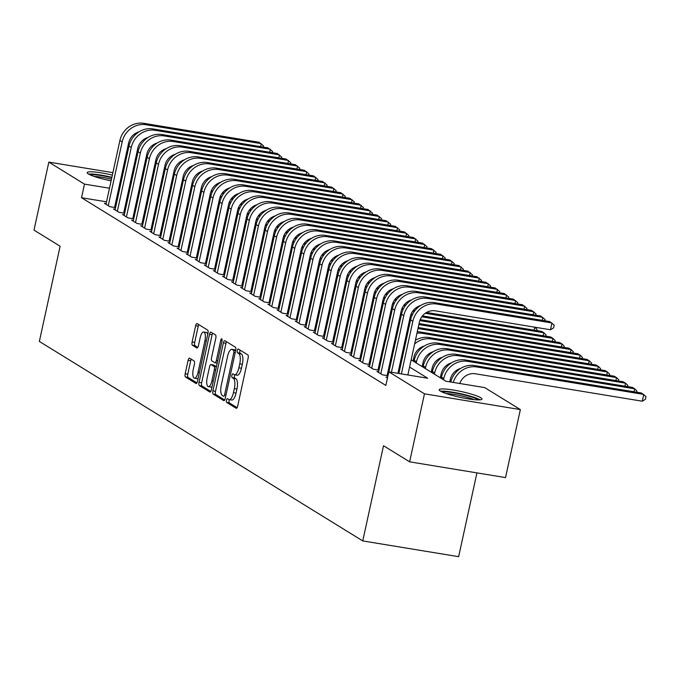 <?xml version="1.0" encoding="UTF-8"?>
<svg xmlns="http://www.w3.org/2000/svg" width="680" height="680" viewBox="0 0 680 680"><rect width="100%" height="100%" fill="white"/><g stroke="black" fill="none" stroke-linecap="round" stroke-linejoin="round"><path stroke-width="1.02" d="M226.491 400.171A1.929 0.689 -80.7 0 0 226.703 402.424L236.181 408.272A2.754 0.977 -80.7 0 0 236.317 408.323A2.754 0.977 -80.7 0 0 237.651 406.147L248.132 358.088A2.754 0.977 -80.7 0 0 247.817 354.875L238.349 349.027A1.929 0.689 -80.7 0 0 238.255 348.993A1.929 0.689 -80.7 0 0 237.32 350.514A1.929 0.689 -80.7 0 0 237.532 352.767L238.756 353.524A8.823 3.136 -80.7 0 1 239.751 363.825L238.875 367.829A8.823 3.136 -80.7 0 1 234.591 374.782A8.823 3.136 -80.7 0 1 234.158 374.612L232.934 373.855A1.929 0.689 -80.7 0 0 232.84 373.822A1.929 0.689 -80.7 0 0 231.905 375.343A1.929 0.689 -80.7 0 0 232.118 377.596L233.342 378.352A8.823 3.136 -80.7 0 1 234.337 388.654L233.461 392.657A8.823 3.136 -80.7 0 1 229.177 399.611A8.823 3.136 -80.7 0 1 228.744 399.44L227.519 398.692A1.929 0.689 -80.7 0 0 227.426 398.65A1.929 0.689 -80.7 0 0 226.491 400.171M229.398 399.644A1.929 0.689 -80.7 0 0 229.083 400.596A1.929 0.689 -80.7 0 0 229.296 402.849L237.107 407.668M240.159 350.14A1.929 0.689 -80.7 0 0 239.904 350.94A1.929 0.689 -80.7 0 0 240.125 353.192L241.349 353.949L238.756 353.524M234.812 374.816A1.929 0.689 -80.7 0 0 234.498 375.768A1.929 0.689 -80.7 0 0 234.71 378.021L235.934 378.777L233.342 378.352M121.066 182.418A21.913 2.958 -167.7 0 1 120.071 182.299M111.103 180.829A21.913 2.958 -167.7 0 1 88.366 173.961A21.913 2.958 -167.7 0 1 87.167 172.618A21.913 2.958 -167.7 0 1 112.353 175.117M480.811 397.749A21.913 2.958 -167.7 0 1 482.01 399.092A21.913 2.958 -167.7 0 1 463.879 398.115A21.913 2.958 -167.7 0 1 440.385 391.102A21.913 2.958 -167.7 0 1 439.187 389.759A21.913 2.958 -167.7 0 1 457.317 390.736A21.913 2.958 -167.7 0 1 480.811 397.749M189.593 358.181A2.754 0.977 -80.7 0 0 189.456 358.13A2.754 0.977 -80.7 0 0 188.113 360.298L185.181 373.779A2.754 0.977 -80.7 0 0 185.487 377L196.01 383.495A2.754 0.977 -80.7 0 0 196.146 383.546A2.754 0.977 -80.7 0 0 197.481 381.37L207.961 333.31A2.754 0.977 -80.7 0 0 207.655 330.098L197.132 323.603A2.754 0.977 -80.7 0 0 196.996 323.552A2.754 0.977 -80.7 0 0 195.653 325.72L192.108 342.006A2.754 0.977 -80.7 0 0 192.415 345.227L196.919 348.007A2.754 0.977 -80.7 0 0 197.055 348.058A2.754 0.977 -80.7 0 0 198.39 345.89L200.149 337.807A7.378 2.618 -80.7 0 1 203.737 332.001A7.378 2.618 -80.7 0 1 204.927 340.756L198.024 372.394A7.378 2.618 -80.7 0 1 194.446 378.199A7.378 2.618 -80.7 0 1 193.256 369.452L194.404 364.174A2.754 0.977 -80.7 0 0 194.097 360.952L189.593 358.181M411.153 359.822L445.825 381.208L484.695 387.6L520.353 409.589L505.529 477.589L409.632 461.831L383.512 445.723L362.754 540.923L39.364 341.436L60.12 246.236L34 230.121L48.824 162.12L112.888 172.652M409.632 461.831L424.456 393.83L388.807 371.832L427.677 378.225L409.581 367.055M106.522 201.824L81.515 197.719L385.841 385.433L388.807 371.832M81.515 197.719L84.481 184.119L48.824 162.12M212.908 390.889A2.754 0.977 -80.7 0 0 213.222 394.111L223.737 400.596A2.754 0.977 -80.7 0 0 223.873 400.648A2.754 0.977 -80.7 0 0 225.216 398.48L235.697 350.421A2.754 0.977 -80.7 0 0 235.382 347.2L224.859 340.705A2.754 0.977 -80.7 0 0 224.723 340.654A2.754 0.977 -80.7 0 0 223.388 342.83L212.908 390.889L215.5 391.315A2.754 0.977 -80.7 0 0 215.806 394.536L224.672 400.001M209.873 392.046L199.35 385.551A2.754 0.977 -80.7 0 1 199.044 382.33L209.525 334.279A2.754 0.977 -80.7 0 1 210.859 332.103A2.754 0.977 -80.7 0 1 210.995 332.154L215.5 334.934A2.754 0.977 -80.7 0 1 215.806 338.155L211.556 357.646A2.754 0.977 -80.7 0 0 211.871 360.868L214.855 362.703A2.754 0.977 -80.7 0 0 214.99 362.754A2.754 0.977 -80.7 0 0 216.325 360.587L220.753 340.298A1.929 0.689 -80.7 0 1 221.689 338.776A1.929 0.689 -80.7 0 1 222.003 341.062L211.352 389.921A2.754 0.977 -80.7 0 1 210.01 392.096A2.754 0.977 -80.7 0 1 209.873 392.046L210.154 392.088M387.608 377.298L386.002 377.034L387.473 377.944M378.658 371.722L376.924 371.433L382.373 374.791L387.957 375.708M369.58 366.112L367.837 365.832L373.286 369.189L379.006 370.132M360.493 360.51L358.751 360.221L364.2 363.587L369.92 364.531M351.407 354.909L349.664 354.62L355.122 357.986L360.842 358.921M342.329 349.308L340.587 349.019L346.035 352.385L351.755 353.32M333.243 343.697L331.5 343.417L336.949 346.774L342.669 347.718M324.156 338.096L322.413 337.807L327.87 341.173L333.591 342.116M315.07 332.495L313.335 332.205L318.784 335.572L324.504 336.506M305.991 326.893L304.249 326.604L309.697 329.97L315.418 330.905M296.905 321.283L295.162 321.002L300.611 324.36L306.332 325.303M287.819 315.681L286.076 315.401L291.533 318.758L297.253 319.702M278.732 310.08L276.998 309.791L282.447 313.157L288.167 314.092M269.654 304.478L267.911 304.19L273.36 307.555L279.08 308.49M260.567 298.868L258.825 298.588L264.274 301.945L269.994 302.889M251.481 293.267L249.738 292.986L255.196 296.344L260.916 297.287M242.403 287.666L240.66 287.376L246.109 290.743L251.829 291.677M233.316 282.064L231.574 281.775L237.023 285.141L242.743 286.076M224.23 276.454L222.487 276.173L227.936 279.531L233.665 280.475M215.144 270.852L213.409 270.572L218.858 273.929L224.578 274.873M206.066 265.251L204.323 264.962L209.771 268.328L215.492 269.272M196.979 259.649L195.237 259.361L200.685 262.726L206.406 263.661M187.893 254.048L186.15 253.759L191.607 257.116L197.327 258.06M178.806 248.438L177.072 248.157L182.52 251.515L188.241 252.458M169.728 242.837L167.986 242.548L173.434 245.913L179.155 246.857M160.642 237.235L158.899 236.946L164.347 240.312L170.068 241.247M151.555 231.633L149.812 231.345L155.269 234.702L160.99 235.645M142.477 226.024L140.734 225.743L146.183 229.1L151.904 230.044M133.391 220.422L131.648 220.133L137.096 223.499L142.817 224.442M124.304 214.82L122.561 214.531L128.01 217.898L133.739 218.832M115.218 209.219L113.475 208.93L118.932 212.287L124.653 213.231M389.342 370.005L388.442 369.452M380.256 364.403L379.363 363.851M371.17 358.802L370.277 358.241M362.091 353.192L361.19 352.639M353.005 347.591L352.104 347.038M343.918 341.989L343.026 341.436M334.841 336.387L333.94 335.835M325.754 330.777L324.853 330.225M316.668 325.176L315.775 324.624M307.581 319.575L306.688 319.022M298.503 313.973L297.602 313.421M289.416 308.363L288.515 307.81M280.33 302.762L279.438 302.209M271.243 297.16L270.351 296.607M262.166 291.558L261.264 291.006M253.079 285.949L252.178 285.396M243.993 280.347L243.1 279.795M234.906 274.745L234.013 274.193M225.828 269.144L224.927 268.591M216.742 263.534L215.84 262.981M207.655 257.933L206.762 257.38M198.577 252.331L197.676 251.778M189.49 246.729L188.589 246.177M180.404 241.128L179.511 240.567M171.317 235.518L170.425 234.965M162.239 229.917L161.339 229.364M153.153 224.315L152.252 223.762M144.066 218.713L143.174 218.152M134.98 213.103L134.088 212.551M125.902 207.502L125.001 206.95M116.475 203.464L115.49 203.303M388.034 375.36L387.26 374.875M379.075 369.826L378.173 369.274M369.988 364.225L369.096 363.673M360.91 358.624L360.009 358.071M351.824 353.022L350.923 352.461M342.737 347.412L341.836 346.859M333.65 341.81L332.758 341.258M324.572 336.209L323.672 335.656M315.486 330.607L314.585 330.046M306.399 324.998L305.507 324.445M297.313 319.396L296.421 318.844M288.235 313.795L287.334 313.242M279.149 308.193L278.248 307.64M270.062 302.583L269.17 302.03M260.975 296.981L260.083 296.429M251.898 291.38L250.996 290.827M242.811 285.778L241.91 285.226M233.725 280.168L232.832 279.616M224.647 274.567L223.746 274.014M215.56 268.966L214.659 268.413M206.474 263.364L205.581 262.811M197.387 257.754L196.494 257.201M188.309 252.152L187.408 251.6M179.222 246.551L178.321 245.999M170.136 240.95L169.244 240.397M161.049 235.339L160.157 234.787M151.971 229.738L151.07 229.185M142.885 224.136L141.984 223.584M133.798 218.535L132.906 217.982M124.72 212.933L123.819 212.373M115.634 207.323L114.733 206.771M115.566 207.63L109.845 206.686L104.397 203.328L106.139 203.609M450.602 381.99L449.812 381.505M441.635 376.465L440.733 375.904M432.556 370.863L431.647 370.302M423.47 365.262L422.56 364.701M414.383 359.652L413.474 359.091M362.754 540.923L458.651 556.682L476.927 472.889M520.353 409.589L424.456 393.83M121.856 174.123L122.833 174.284M131.801 175.763L132.787 175.924M141.755 177.395L142.732 177.556M151.096 181.815L151.988 182.368M160.182 187.417L161.075 187.969M121.117 177.514A21.913 2.958 -167.7 0 1 122.069 177.82M147.713 197.319L148.614 197.871M156.799 202.92L157.692 203.473M165.886 208.531L166.779 209.083M174.964 214.132L175.865 214.684M184.05 219.733L184.952 220.286M193.137 225.335L194.03 225.887M202.215 230.945L203.116 231.498M211.302 236.547L212.202 237.099M220.388 242.148L221.289 242.7M229.475 247.75L230.367 248.302M238.552 253.359L239.453 253.912M247.639 258.961L248.54 259.514M256.725 264.562L257.618 265.115M265.812 270.164L266.704 270.716M274.89 275.774L275.791 276.326M283.976 281.375L284.877 281.928M293.063 286.977L293.955 287.529M302.149 292.578L303.042 293.131M311.227 298.18L312.128 298.741M320.314 303.79L321.215 304.343M329.4 309.392L330.293 309.944M338.478 314.993L339.379 315.546M347.565 320.594L348.466 321.155M356.651 326.204L357.544 326.757M365.738 331.806L366.63 332.358M374.816 337.407L375.717 337.96M383.902 343.009L384.803 343.57M392.989 348.619L393.881 349.171M402.075 354.221L402.968 354.773M159.239 196.401L158.253 196.239M149.285 194.769L148.308 194.607M119.442 189.864L118.456 189.703M109.489 188.224L84.481 184.119M401.387 362.006L400.495 361.454M392.309 356.405L391.408 355.852M383.223 350.803L382.322 350.251M374.136 345.202L373.243 344.641M365.058 339.592L364.157 339.039M355.971 333.99L355.07 333.438M346.885 328.389L345.993 327.837M337.798 322.787L336.906 322.226M328.721 317.177L327.82 316.625M319.634 311.576L318.733 311.024M310.548 305.975L309.655 305.422M301.461 300.373L300.569 299.82M292.383 294.763L291.482 294.21M283.297 289.161L282.396 288.609M274.21 283.56L273.317 283.007M265.132 277.958L264.231 277.406M256.046 272.349L255.144 271.796M246.959 266.747L246.066 266.195M237.873 261.146L236.98 260.593M228.794 255.544L227.894 254.992M219.708 249.934L218.807 249.381M210.621 244.332L209.729 243.78M201.535 238.731L200.643 238.178M192.457 233.129L191.556 232.577M183.37 227.519L182.469 226.967M174.284 221.918L173.392 221.365M165.206 216.316L164.305 215.764M156.119 210.715L155.219 210.162M147.033 205.113L146.141 204.553M137.946 199.504L137.054 198.951M128.869 193.902L127.968 193.35M231.336 399.874A8.823 3.136 -80.7 0 0 231.769 400.036A8.823 3.136 -80.7 0 0 236.053 393.091L233.461 392.657M235.934 378.777A8.823 3.136 -80.7 0 1 236.929 389.079L236.053 393.091M236.75 375.037A8.823 3.136 -80.7 0 0 237.184 375.207A8.823 3.136 -80.7 0 0 241.468 368.254L238.875 367.829M241.349 353.949A8.823 3.136 -80.7 0 1 242.344 364.25L241.468 368.254M226.525 341.734A2.754 0.977 -80.7 0 0 225.981 343.255L215.5 391.315M223.575 396.253A1.929 0.689 -80.7 0 0 223.669 396.287A1.929 0.689 -80.7 0 0 224.604 394.774L233.801 352.589A1.929 0.689 -80.7 0 0 233.588 350.336L232.297 349.537A8.823 3.136 -80.7 0 0 231.863 349.367A8.823 3.136 -80.7 0 0 227.579 356.32L221.289 385.152A8.823 3.136 -80.7 0 0 222.283 395.454L223.575 396.253M231.863 349.367L234.455 349.792A8.823 3.136 -80.7 0 1 234.889 349.962L235.688 350.455M210.808 391.442L201.943 385.976L199.35 385.551M212.661 333.183A2.754 0.977 -80.7 0 0 212.118 334.704L201.637 382.763A2.754 0.977 -80.7 0 0 201.943 385.976M207.145 377.868A7.378 2.618 -80.7 0 0 208.335 386.623A7.378 2.618 -80.7 0 0 211.922 380.808L214.353 369.665A2.754 0.977 -80.7 0 0 214.038 366.444L211.055 364.599A2.754 0.977 -80.7 0 0 210.919 364.548A2.754 0.977 -80.7 0 0 209.576 366.724L207.145 377.868M208.335 386.623L210.928 387.048A7.378 2.618 -80.7 0 0 212.075 386.597M213.367 364.981A2.754 0.977 -80.7 0 1 213.511 364.973A2.754 0.977 -80.7 0 1 213.647 365.024L216.401 366.732M194.446 378.199L197.038 378.624A7.378 2.618 -80.7 0 0 198.178 378.182M207.714 334.441A7.378 2.618 -80.7 0 0 206.329 332.426L203.737 332.001M198.79 324.632A2.754 0.977 -80.7 0 0 198.245 326.145L194.701 342.44A2.754 0.977 -80.7 0 0 195.007 345.652L197.846 347.412M191.25 359.201A2.754 0.977 -80.7 0 0 190.706 360.723L187.773 374.204A2.754 0.977 -80.7 0 0 188.079 377.425L196.936 382.891M459.799 383.503A14.051 12.996 -58.3 0 1 475.235 373.753L642.277 401.208L643.756 394.409L476.714 366.953A21.072 19.491 121.7 0 0 453.279 382.432M476.714 366.953L474.444 365.551L641.486 393.006L646 396.584L645.405 399.304L642.277 401.208M474.444 365.551A21.072 19.491 121.7 0 0 450.738 382.015M407.855 374.969L419.339 322.303A14.051 12.996 -58.3 0 1 435.26 310.828L550.468 329.766L551.947 322.966L436.747 304.028A21.072 19.491 121.7 0 0 412.853 321.232L401.378 373.898M550.468 329.766L553.596 327.862L554.192 325.142L549.678 321.563L434.469 302.625A21.072 19.491 121.7 0 0 410.584 319.838L398.888 373.49M442.281 392.071A18.963 2.558 -167.7 0 1 459.544 393.856A18.963 2.558 -167.7 0 1 477.615 399.475A18.963 2.558 -167.7 0 1 478.227 399.916M480.114 399.849A21.777 2.941 12.3 0 0 460.751 393.728A21.777 2.941 12.3 0 0 440.589 391.229M474.079 399.661A17.561 2.372 12.3 0 0 446.156 393.567M90.261 174.939A18.963 2.558 -167.7 0 1 94.053 174.751A18.963 2.558 -167.7 0 1 111.792 177.684M111.452 179.231A17.561 2.372 12.3 0 0 94.8 176.46A17.561 2.372 12.3 0 0 94.146 176.434M121.584 180.021A21.777 2.941 12.3 0 0 120.632 179.715M111.869 177.31A21.777 2.941 12.3 0 0 91.97 174.054A21.777 2.941 12.3 0 0 88.578 174.089M120.53 180.174A18.963 2.558 -167.7 0 1 121.482 180.506M121.125 182.138A17.561 2.372 12.3 0 0 120.181 181.79M449.743 381.854L450.228 379.618A14.051 12.996 -58.3 0 1 460.589 368.466M634.024 391.782L634.669 388.807L632.4 387.404L465.366 359.95A21.072 19.491 121.7 0 0 441.473 377.153L441.21 378.361M636.65 392.216L636.913 390.983L634.669 388.807L467.636 361.352A21.072 19.491 121.7 0 0 443.751 378.556L443.488 379.763M440.317 377.808L441.142 374.017A14.051 12.996 -58.3 0 1 451.503 362.865M624.937 386.18L625.591 383.205L623.313 381.803L456.28 354.348A21.072 19.491 121.7 0 0 432.395 371.552L432.131 372.759M627.563 386.605L627.836 385.373L625.591 383.205L458.55 355.742A21.072 19.491 121.7 0 0 434.664 372.946L434.401 374.161M431.23 372.207L432.055 368.416A14.051 12.996 -58.3 0 1 442.425 357.263M615.859 380.57L616.505 377.596L614.236 376.201L447.193 348.738A21.072 19.491 121.7 0 0 423.308 365.942L423.045 367.157M618.477 381.004L618.749 379.772L616.505 377.596L449.463 350.14A21.072 19.491 121.7 0 0 425.578 367.344L425.315 368.56M422.144 366.605L422.977 362.805A14.051 12.996 -58.3 0 1 433.339 351.653M606.773 374.969L607.418 371.994L605.149 370.591L438.107 343.137A21.072 19.491 121.7 0 0 414.222 360.341L413.958 361.556M609.39 375.402L609.663 374.17L607.418 371.994L440.385 344.539A21.072 19.491 121.7 0 0 416.491 361.743L416.228 362.95M542.215 320.339L542.861 317.365L427.661 298.426A21.072 19.491 121.7 0 0 403.775 315.63L391.425 372.266M544.841 320.773L545.105 319.541L540.591 315.962L425.391 297.024A21.072 19.491 121.7 0 0 401.506 314.228L388.934 371.858M397.902 373.328L410.252 316.701A14.051 12.996 -58.3 0 1 420.614 305.55M533.129 314.738L533.783 311.763L418.574 292.825A21.072 19.491 121.7 0 0 394.689 310.029L380.783 373.813M535.755 315.163L536.019 313.93L531.505 310.361L416.304 291.423A21.072 19.491 121.7 0 0 392.42 308.626L378.513 372.411M387.107 375.572L401.166 311.091A14.051 12.996 -58.3 0 1 411.527 299.94M524.042 309.137L524.696 306.153L409.488 287.224A21.072 19.491 121.7 0 0 385.602 304.427L371.697 368.212M526.668 309.561L526.94 308.329L522.427 304.759L407.218 285.821A21.072 19.491 121.7 0 0 383.333 303.025L369.427 366.809M378.029 369.971L392.088 305.49A14.051 12.996 -58.3 0 1 402.45 294.338M514.964 303.526L515.61 300.551L400.409 281.613A21.072 19.491 121.7 0 0 376.524 298.817L362.61 362.61M517.582 303.96L517.854 302.727L513.34 299.149L398.14 280.219A21.072 19.491 121.7 0 0 374.247 297.423L360.341 361.207M368.942 364.37L383.001 299.889A14.051 12.996 -58.3 0 1 393.363 288.736M413.066 361.003L413.89 357.204A14.051 12.996 -58.3 0 1 424.252 346.052M597.686 369.368L598.332 366.392L600.576 368.569L600.312 369.801M431.298 338.938L429.029 337.535L596.062 364.99L598.332 366.392L431.298 338.938A21.072 19.491 121.7 0 0 414.622 343.944M429.029 337.535A21.072 19.491 121.7 0 0 415.412 340.298M505.877 297.925L506.523 294.95L391.323 276.012A21.072 19.491 121.7 0 0 367.438 293.216L353.532 357M508.504 298.358L508.767 297.126L504.254 293.548L389.053 274.609A21.072 19.491 121.7 0 0 365.168 291.813L351.254 355.606M359.856 358.76L373.915 294.287A14.051 12.996 -58.3 0 1 384.276 283.135M588.6 363.766L589.254 360.791L591.498 362.958L591.226 364.191M422.212 333.327L419.942 331.933L586.985 359.388L589.254 360.791L422.212 333.327A21.072 19.491 121.7 0 0 416.959 333.208M419.942 331.933A21.072 19.491 121.7 0 0 417.291 331.687M407.49 334.041A21.072 19.491 121.7 0 0 406.325 334.696M406.767 337.339A21.072 19.491 121.7 0 0 405.535 338.342M496.791 292.324L497.445 289.349L382.236 270.411A21.072 19.491 121.7 0 0 358.351 287.615L344.445 351.399M499.417 292.757L499.69 291.516L495.167 287.946L379.967 269.008A21.072 19.491 121.7 0 0 356.082 286.212L342.176 349.996M350.769 353.158L364.828 288.677A14.051 12.996 -58.3 0 1 375.199 277.525M579.521 358.156L580.167 355.181L582.412 357.357L582.139 358.589M418.2 327.53L577.898 353.787L580.167 355.181L417.979 328.525M409.216 326.128A21.072 19.491 121.7 0 0 408.204 326.085M398.403 328.44A21.072 19.491 121.7 0 0 397.248 329.094M408.909 327.513A21.072 19.491 121.7 0 0 407.873 327.607M397.69 331.738A21.072 19.491 121.7 0 0 396.449 332.741M487.713 286.722L488.359 283.738L373.159 264.809A21.072 19.491 121.7 0 0 349.265 282.013L335.359 345.797M490.331 287.147L490.603 285.914L486.089 282.344L370.88 263.406A21.072 19.491 121.7 0 0 346.995 280.611L333.089 344.394M341.692 347.556L355.75 283.075A14.051 12.996 -58.3 0 1 366.112 271.923M570.435 352.554L571.081 349.579L573.325 351.755L573.062 352.988M419.058 323.561L568.812 348.177L571.081 349.579L418.846 324.555M409.878 323.085L408.892 322.923M410.091 322.091L409.113 321.929M400.129 320.526A21.072 19.491 121.7 0 0 399.126 320.475M389.317 322.83A21.072 19.491 121.7 0 0 388.161 323.484M399.832 321.912A21.072 19.491 121.7 0 0 398.795 321.997M388.603 326.128A21.072 19.491 121.7 0 0 387.362 327.139M478.627 281.112L479.272 278.137L364.072 259.199A21.072 19.491 121.7 0 0 340.187 276.411L326.273 340.195M481.244 281.546L481.517 280.313L477.003 276.734L361.802 257.805A21.072 19.491 121.7 0 0 337.909 275.009L324.003 338.793M332.605 341.955L346.664 277.474A14.051 12.996 -58.3 0 1 357.025 266.322M561.348 346.953L562.003 343.978L564.238 346.154L563.975 347.387M420.189 319.642L559.725 342.575L562.003 343.978L419.815 320.603M410.754 319.115L409.76 318.954M400.792 317.475L399.815 317.313M411.026 318.129L409.98 317.959M401.013 316.489L400.027 316.327M391.043 314.925A21.072 19.491 121.7 0 0 390.039 314.874M380.239 317.228A21.072 19.491 121.7 0 0 379.075 317.883M390.745 316.302A21.072 19.491 121.7 0 0 389.708 316.396M379.517 320.526A21.072 19.491 121.7 0 0 378.284 321.529M469.54 275.51L470.186 272.536L354.986 253.598A21.072 19.491 121.7 0 0 331.1 270.801L317.195 334.585M472.166 275.944L472.43 274.712L467.916 271.133L352.716 252.195A21.072 19.491 121.7 0 0 328.831 269.399L314.925 333.192M323.519 336.345L337.577 271.873A14.051 12.996 -58.3 0 1 347.939 260.721M552.262 341.351L552.917 338.376L555.16 340.544L554.888 341.776M422.458 315.902L550.647 336.974L552.917 338.376L421.762 316.812M412.131 315.231L410.728 315.001M401.668 313.514L400.673 313.352M391.714 311.874L390.728 311.712M412.59 314.279L411.102 314.032M401.948 312.528L400.894 312.358M391.926 310.887L390.94 310.726M381.964 309.324A21.072 19.491 121.7 0 0 380.953 309.273M371.152 311.627A21.072 19.491 121.7 0 0 369.988 312.281M381.659 310.7A21.072 19.491 121.7 0 0 380.622 310.794M370.43 314.925A21.072 19.491 121.7 0 0 369.197 315.928M460.454 269.909L461.108 266.934L345.899 247.996A21.072 19.491 121.7 0 0 322.014 265.2L308.108 328.984M463.08 270.343L463.352 269.101L458.838 265.531L343.629 246.594A21.072 19.491 121.7 0 0 319.745 263.798L305.839 327.582M314.432 330.743L328.491 266.262A14.051 12.996 -58.3 0 1 338.861 255.111M543.184 335.75L543.83 332.767L546.074 334.942L545.802 336.175M426.547 312.46L541.56 331.373L543.83 332.767L425.263 313.284M414.307 311.482L412.675 311.21M403.045 309.629L401.642 309.4M392.589 307.912L391.595 307.743M382.627 306.272L381.642 306.111M415.004 310.565L413.372 310.301M403.512 308.677L402.016 308.431M392.861 306.926L391.808 306.756M382.84 305.277L381.863 305.116M372.878 303.714A21.072 19.491 121.7 0 0 371.866 303.671M362.066 306.025A21.072 19.491 121.7 0 0 360.91 306.68M372.572 305.099A21.072 19.491 121.7 0 0 371.535 305.192M361.352 309.324A21.072 19.491 121.7 0 0 360.111 310.326M451.375 264.308L452.021 261.324L336.821 242.394A21.072 19.491 121.7 0 0 312.927 259.599L299.022 323.382M453.993 264.732L454.265 263.5L449.752 259.93L334.543 240.992A21.072 19.491 121.7 0 0 310.658 258.196L296.752 321.98M305.354 325.142L319.413 260.661A14.051 12.996 -58.3 0 1 329.774 249.509M534.769 327.19L536.987 329.341L536.724 330.574M417.512 307.896L416.185 307.675M405.229 305.873L403.589 305.609M393.958 304.028L392.564 303.798M383.503 302.302L382.508 302.141M373.541 300.671L372.555 300.509M418.523 307.037L417.46 306.858M405.918 304.963L404.294 304.691M394.425 303.076L392.929 302.829M383.775 301.325L382.721 301.147M373.762 299.676L372.776 299.514M363.791 298.112A21.072 19.491 121.7 0 0 362.788 298.061M352.988 300.416A21.072 19.491 121.7 0 0 351.824 301.078M363.494 299.498A21.072 19.491 121.7 0 0 362.457 299.582M352.265 303.714A21.072 19.491 121.7 0 0 351.024 304.725M534.097 330.14L534.744 327.182M442.289 258.697L442.935 255.723L327.734 236.784A21.072 19.491 121.7 0 0 303.85 253.997L289.944 317.781M444.915 259.131L445.179 257.899L440.665 254.32L325.465 235.391A21.072 19.491 121.7 0 0 301.58 252.595L287.666 316.378M296.267 319.541L310.326 255.059A14.051 12.996 -58.3 0 1 320.688 243.907M408.425 302.294L407.099 302.073M396.142 300.271L394.51 300.007M384.88 298.418L383.477 298.188M374.416 296.701L373.422 296.539M364.454 295.069L363.477 294.907M409.436 301.427L408.374 301.257M396.831 299.361L395.207 299.089M385.339 297.466L383.851 297.228M374.688 295.724L373.643 295.545M364.675 294.075L363.69 293.913M354.705 292.51A21.072 19.491 121.7 0 0 353.702 292.459M343.901 294.814A21.072 19.491 121.7 0 0 342.737 295.469M354.407 293.896A21.072 19.491 121.7 0 0 353.37 293.981M343.179 298.112A21.072 19.491 121.7 0 0 341.947 299.115M433.202 253.096L433.857 250.121L318.648 231.183A21.072 19.491 121.7 0 0 294.763 248.387L280.857 312.171M435.829 253.529L436.092 252.297L431.579 248.719L316.378 229.78A21.072 19.491 121.7 0 0 292.493 246.984L278.587 310.777M287.181 313.93L301.24 249.458A14.051 12.996 -58.3 0 1 311.601 238.306M399.339 296.692L398.012 296.471M387.056 294.67L385.424 294.398M375.793 292.817L374.391 292.587M365.339 291.1L364.344 290.938M355.376 289.459L354.39 289.298M400.35 295.825L399.296 295.655M387.753 293.751L386.121 293.488M376.261 291.865L374.765 291.618M365.611 290.113L364.556 289.944M355.589 288.473L354.603 288.311M345.627 286.909A21.072 19.491 121.7 0 0 344.615 286.858M334.815 289.212A21.072 19.491 121.7 0 0 333.659 289.867M345.321 288.286A21.072 19.491 121.7 0 0 344.284 288.379M334.101 292.51A21.072 19.491 121.7 0 0 332.86 293.514M424.116 247.495L424.771 244.519L309.561 225.581A21.072 19.491 121.7 0 0 285.676 242.785L271.771 306.57M426.743 247.928L427.014 246.687L422.501 243.117L307.292 224.179A21.072 19.491 121.7 0 0 283.407 241.383L269.501 305.167M278.103 308.329L292.162 243.848A14.051 12.996 -58.3 0 1 302.524 232.696M390.252 291.082L388.926 290.87M377.978 289.068L376.337 288.796M366.707 287.215L365.304 286.986M356.252 285.498L355.257 285.328M346.29 283.857L345.304 283.696M391.263 290.224L390.209 290.046M378.666 288.15L377.034 287.887M367.175 286.263L365.678 286.017M356.524 284.512L355.47 284.342M346.502 282.863L345.525 282.701M336.541 281.299A21.072 19.491 121.7 0 0 335.529 281.256M325.728 283.611A21.072 19.491 121.7 0 0 324.572 284.265M336.243 282.685A21.072 19.491 121.7 0 0 335.197 282.778M325.014 286.909A21.072 19.491 121.7 0 0 323.774 287.912M415.038 241.893L415.684 238.909L300.483 219.98A21.072 19.491 121.7 0 0 276.599 237.184L262.684 300.968M417.656 242.318L417.928 241.085L413.414 237.516L298.214 218.577A21.072 19.491 121.7 0 0 274.32 235.781L260.414 299.565M269.017 302.727L283.075 238.246A14.051 12.996 -58.3 0 1 293.437 227.095M381.174 285.481L379.848 285.26M368.892 283.466L367.251 283.195M357.62 281.613L356.226 281.384M347.166 279.888L346.171 279.726M337.203 278.256L336.226 278.094M382.185 284.623L381.123 284.444M369.58 282.548L367.957 282.285M358.088 280.661L356.592 280.415M347.438 278.911L346.392 278.732M337.425 277.262L336.438 277.1M327.454 275.697A21.072 19.491 121.7 0 0 326.451 275.647M316.65 278.001A21.072 19.491 121.7 0 0 315.486 278.664M327.156 277.083A21.072 19.491 121.7 0 0 326.12 277.168M315.928 281.299A21.072 19.491 121.7 0 0 314.695 282.31M405.951 236.283L406.598 233.308L291.397 214.37A21.072 19.491 121.7 0 0 267.512 231.582L253.606 295.366M408.578 236.716L408.841 235.484L404.328 231.905L289.127 212.976A21.072 19.491 121.7 0 0 265.243 230.18L251.328 293.964M259.93 297.126L273.989 232.645A14.051 12.996 -58.3 0 1 284.35 221.493M372.087 279.879L370.762 279.659M359.805 277.856L358.173 277.593M348.543 276.003L347.14 275.774M338.079 274.286L337.084 274.125M328.117 272.654L327.139 272.493M373.099 279.012L372.036 278.843M360.493 276.947L358.87 276.675M349.001 275.06L347.514 274.813M338.351 273.309L337.305 273.13M328.338 271.66L327.352 271.499M318.376 270.096A21.072 19.491 121.7 0 0 317.365 270.045M307.564 272.399A21.072 19.491 121.7 0 0 306.399 273.054M318.07 271.481A21.072 19.491 121.7 0 0 317.033 271.567M306.841 275.697A21.072 19.491 121.7 0 0 305.609 276.7M396.865 230.681L397.519 227.706L282.31 208.769A21.072 19.491 121.7 0 0 258.425 225.973L244.519 289.756M399.491 231.115L399.763 229.882L395.241 226.304L280.041 207.366A21.072 19.491 121.7 0 0 256.156 224.578L242.25 288.363M250.844 291.516L264.902 227.043A14.051 12.996 -58.3 0 1 275.264 215.892M363.001 274.278L361.675 274.057M350.719 272.255L349.087 271.983M339.456 270.402L338.053 270.173M329.001 268.685L328.006 268.524M319.039 267.045L318.053 266.883M364.012 273.411L362.958 273.241M351.416 271.337L349.784 271.074M339.923 269.45L338.427 269.203M329.273 267.699L328.219 267.529M319.251 266.058L318.274 265.897M309.289 264.495A21.072 19.491 121.7 0 0 308.278 264.444M298.477 266.798A21.072 19.491 121.7 0 0 297.322 267.452M308.983 265.872A21.072 19.491 121.7 0 0 307.947 265.965M297.764 270.096A21.072 19.491 121.7 0 0 296.523 271.099M387.787 225.08L388.433 222.105L273.232 203.167A21.072 19.491 121.7 0 0 249.339 220.371L235.433 284.155M390.405 225.513L390.677 224.273L386.163 220.702L270.954 201.764A21.072 19.491 121.7 0 0 247.07 218.969L233.163 282.752M241.766 285.914L255.825 221.433A14.051 12.996 -58.3 0 1 266.186 210.281M353.923 268.668L352.597 268.455M341.64 266.653L340 266.381M330.37 264.8L328.975 264.571M319.914 263.083L318.92 262.913M309.952 261.443L308.966 261.281M354.926 267.81L353.872 267.631M342.329 265.736L340.697 265.472M330.837 263.849L329.341 263.602M320.186 262.098L319.132 261.927M310.165 260.449L309.188 260.287M300.203 258.885A21.072 19.491 121.7 0 0 299.2 258.842M289.391 261.197A21.072 19.491 121.7 0 0 288.235 261.851M299.905 260.27A21.072 19.491 121.7 0 0 298.868 260.363M288.677 264.495A21.072 19.491 121.7 0 0 287.436 265.498M378.7 219.478L379.346 216.504L264.146 197.566A21.072 19.491 121.7 0 0 240.261 214.769L226.347 278.553M381.319 219.903L381.591 218.671L377.077 215.101L261.876 196.163A21.072 19.491 121.7 0 0 237.983 213.367L224.077 277.151M232.679 280.313L246.738 215.832A14.051 12.996 -58.3 0 1 257.1 204.68M344.837 263.067L343.51 262.846M332.554 261.052L330.922 260.78M321.283 259.199L319.889 258.969M310.828 257.474L309.833 257.312M300.866 255.841L299.889 255.68M345.848 262.208L344.786 262.029M333.243 260.134L331.619 259.87M321.75 258.247L320.263 258M311.1 256.496L310.054 256.326M301.087 254.847L300.101 254.685M291.116 253.283A21.072 19.491 121.7 0 0 290.113 253.232M280.313 255.587A21.072 19.491 121.7 0 0 279.149 256.25M290.819 254.668A21.072 19.491 121.7 0 0 289.782 254.753M279.591 258.885A21.072 19.491 121.7 0 0 278.358 259.896M369.614 213.869L370.26 210.894L255.059 191.956A21.072 19.491 121.7 0 0 231.175 209.168L217.269 272.952M372.24 214.302L372.504 213.069L367.99 209.491L252.79 190.561A21.072 19.491 121.7 0 0 228.905 207.766L214.999 271.55M223.593 274.712L237.651 210.231A14.051 12.996 -58.3 0 1 248.013 199.078M335.75 257.465L334.424 257.244M323.468 255.442L321.835 255.178M312.205 253.589L310.802 253.359M301.741 251.872L300.747 251.71M291.788 250.24L290.802 250.078M336.762 256.598L335.707 256.428M324.156 254.532L322.532 254.26M312.664 252.645L311.176 252.399M302.022 250.894L300.968 250.716M292 249.246L291.014 249.084M282.038 247.681A21.072 19.491 121.7 0 0 281.027 247.63M271.226 249.985A21.072 19.491 121.7 0 0 270.062 250.639M281.732 249.067A21.072 19.491 121.7 0 0 280.695 249.152M270.504 253.283A21.072 19.491 121.7 0 0 269.272 254.286M360.527 208.267L361.182 205.292L245.973 186.354A21.072 19.491 121.7 0 0 222.088 203.558L208.182 267.35M363.154 208.701L363.426 207.468L358.912 203.889L243.703 184.952A21.072 19.491 121.7 0 0 219.819 202.164L205.912 265.948M214.506 269.11L228.565 204.629A14.051 12.996 -58.3 0 1 238.935 193.477M326.663 251.863L325.337 251.643M314.381 249.84L312.749 249.569M303.118 247.987L301.716 247.758M292.663 246.27L291.669 246.109M282.701 244.63L281.716 244.469M327.675 250.996L326.621 250.826M315.078 248.931L313.446 248.659M303.586 247.035L302.09 246.789M292.935 245.284L291.881 245.114M282.914 243.644L281.936 243.482M272.952 242.08A21.072 19.491 121.7 0 0 271.94 242.029M262.14 244.383A21.072 19.491 121.7 0 0 260.984 245.038M272.646 243.457A21.072 19.491 121.7 0 0 271.609 243.55M261.426 247.681A21.072 19.491 121.7 0 0 260.185 248.684M351.45 202.666L352.096 199.691L236.895 180.752A21.072 19.491 121.7 0 0 213.001 197.956L199.095 261.74M354.067 203.099L354.339 201.867L349.826 198.288L234.617 179.35A21.072 19.491 121.7 0 0 210.732 196.554L196.826 260.338M205.428 263.5L219.487 199.019A14.051 12.996 -58.3 0 1 229.849 187.875M317.585 246.253L316.26 246.041M305.303 244.239L303.662 243.967M294.032 242.386L292.638 242.156M283.577 240.669L282.582 240.499M273.615 239.028L272.629 238.867M318.597 245.395L317.534 245.225M305.991 243.321L304.368 243.057M294.5 241.434L293.003 241.188M283.849 239.683L282.795 239.513M273.836 238.034L272.85 237.873M263.865 236.47A21.072 19.491 121.7 0 0 262.863 236.427M253.062 238.782A21.072 19.491 121.7 0 0 251.898 239.436M263.568 237.855A21.072 19.491 121.7 0 0 262.531 237.949M252.339 242.08A21.072 19.491 121.7 0 0 251.099 243.083M342.363 197.064L343.009 194.089L227.808 175.151A21.072 19.491 121.7 0 0 203.923 192.355L190.018 256.139M344.99 197.489L345.253 196.256L340.74 192.686L225.539 173.748A21.072 19.491 121.7 0 0 201.654 190.952L187.739 254.736M196.341 257.899L210.4 193.418A14.051 12.996 -58.3 0 1 220.762 182.266M308.499 240.652L307.173 240.431M296.216 238.637L294.584 238.365M284.954 236.784L283.551 236.555M274.49 235.059L273.496 234.898M264.528 233.427L263.551 233.266M309.51 239.793L308.448 239.615M296.905 237.72L295.281 237.456M285.413 235.832L283.925 235.586M274.762 234.081L273.717 233.911M264.75 232.432L263.764 232.271M254.779 230.869A21.072 19.491 121.7 0 0 253.776 230.817M243.975 233.172A21.072 19.491 121.7 0 0 242.811 233.835M254.481 232.254A21.072 19.491 121.7 0 0 253.445 232.339M243.253 236.47A21.072 19.491 121.7 0 0 242.02 237.481M333.276 191.454L333.931 188.479L218.722 169.541A21.072 19.491 121.7 0 0 194.837 186.754L180.931 250.537M335.903 191.887L336.166 190.655L331.653 187.085L216.452 168.147A21.072 19.491 121.7 0 0 192.567 185.351L178.661 249.135M187.255 252.297L201.314 187.816A14.051 12.996 -58.3 0 1 211.675 176.664M299.412 235.05L298.087 234.829M287.13 233.027L285.498 232.764M275.868 231.175L274.465 230.945M265.412 229.457L264.418 229.296M255.45 227.825L254.464 227.664M300.424 234.192L299.37 234.013M287.827 232.118L286.195 231.846M276.335 230.231L274.839 229.984M265.685 228.48L264.63 228.301M255.663 226.831L254.677 226.669M245.701 225.267A21.072 19.491 121.7 0 0 244.69 225.216M234.889 227.571A21.072 19.491 121.7 0 0 233.733 228.225M245.395 226.652A21.072 19.491 121.7 0 0 244.358 226.737M234.167 230.869A21.072 19.491 121.7 0 0 232.934 231.871M290.326 229.449L289 229.228M278.052 227.426L276.411 227.154M266.781 225.573L265.378 225.344M256.326 223.856L255.331 223.695M246.364 222.215L245.378 222.054M291.337 228.582L290.284 228.412M278.74 226.517L277.108 226.245M267.249 224.621L265.752 224.375M256.598 222.87L255.544 222.7M246.576 221.229L245.599 221.068M236.614 219.666A21.072 19.491 121.7 0 0 235.603 219.614M225.802 221.969A21.072 19.491 121.7 0 0 224.647 222.624M236.308 221.042A21.072 19.491 121.7 0 0 235.272 221.136M225.088 225.267A21.072 19.491 121.7 0 0 223.848 226.27M281.248 223.839L279.922 223.626M268.966 221.825L267.325 221.552M257.695 219.972L256.3 219.742M247.239 218.254L246.245 218.093M237.277 216.614L236.3 216.452M282.26 222.98L281.197 222.81M269.654 220.906L268.03 220.643M258.162 219.019L256.666 218.773M247.511 217.269L246.457 217.099M237.499 215.619L236.512 215.458M227.528 214.055A21.072 19.491 121.7 0 0 226.525 214.013M216.725 216.368A21.072 19.491 121.7 0 0 215.56 217.022M227.23 215.441A21.072 19.491 121.7 0 0 226.194 215.534M216.002 219.666A21.072 19.491 121.7 0 0 214.761 220.668M324.19 185.852L324.844 182.877L209.635 163.94A21.072 19.491 121.7 0 0 185.75 181.144L171.844 244.936M326.817 186.286L327.089 185.054L322.575 181.475L207.366 162.537A21.072 19.491 121.7 0 0 183.481 179.749L169.575 243.533M178.177 246.696L192.236 182.214A14.051 12.996 -58.3 0 1 202.597 171.062M315.112 180.251L315.758 177.276L200.557 158.338A21.072 19.491 121.7 0 0 176.672 175.542L162.758 239.326M317.73 180.684L318.002 179.452L313.488 175.873L198.28 156.935A21.072 19.491 121.7 0 0 174.394 174.139L160.488 237.932M169.09 241.085L183.149 176.605A14.051 12.996 -58.3 0 1 193.511 165.461M306.025 174.649L306.672 171.674L191.471 152.737A21.072 19.491 121.7 0 0 167.586 169.941L153.68 233.725M308.652 175.075L308.916 173.842L304.402 170.272L189.202 151.334A21.072 19.491 121.7 0 0 165.316 168.538L151.402 232.322M160.004 235.484L174.063 171.003A14.051 12.996 -58.3 0 1 184.424 159.851M272.161 218.237L270.835 218.017M259.879 216.223L258.247 215.951M248.617 214.37L247.214 214.141M238.153 212.653L237.158 212.483M228.191 211.012L227.213 210.851M273.173 217.379L272.111 217.201M260.567 215.305L258.944 215.042M249.075 213.418L247.588 213.171M238.425 211.667L237.379 211.497M228.412 210.018L227.426 209.856M218.45 208.454A21.072 19.491 121.7 0 0 217.439 208.411M207.638 210.757A21.072 19.491 121.7 0 0 206.474 211.42M218.144 209.839A21.072 19.491 121.7 0 0 217.107 209.924M206.916 214.055A21.072 19.491 121.7 0 0 205.683 215.067M296.939 169.04L297.594 166.065L182.385 147.135A21.072 19.491 121.7 0 0 158.499 164.339L144.594 228.123M299.565 169.473L299.837 168.24L295.315 164.67L180.115 145.732A21.072 19.491 121.7 0 0 156.23 162.936L142.324 226.721M150.918 229.882L164.976 165.401A14.051 12.996 -58.3 0 1 175.338 154.249M263.075 212.636L261.749 212.415M250.792 210.613L249.16 210.35M239.53 208.769L238.127 208.531M229.075 207.043L228.08 206.881M219.113 205.411L218.127 205.249M264.087 211.778L263.032 211.599M251.489 209.703L249.857 209.431M239.998 207.816L238.501 207.57M229.347 206.066L228.293 205.887M219.325 204.417L218.348 204.255M209.363 202.852A21.072 19.491 121.7 0 0 208.352 202.802M198.552 205.156A21.072 19.491 121.7 0 0 197.395 205.81M209.057 204.238A21.072 19.491 121.7 0 0 208.02 204.323M197.838 208.454A21.072 19.491 121.7 0 0 196.596 209.457M287.861 163.438L288.507 160.463L173.298 141.525A21.072 19.491 121.7 0 0 149.413 158.729L135.507 222.522M290.479 163.871L290.751 162.639L286.238 159.06L171.029 140.123A21.072 19.491 121.7 0 0 147.144 157.335L133.237 221.119M141.839 224.281L155.898 159.8A14.051 12.996 -58.3 0 1 166.26 148.648M253.997 207.034L252.671 206.814M241.714 205.011L240.074 204.748M230.444 203.158L229.05 202.929M219.988 201.441L218.994 201.28M210.026 199.801L209.041 199.639M255 206.168L253.946 205.998M242.403 204.102L240.771 203.83M230.911 202.206L229.415 201.96M220.26 200.456L219.206 200.285M210.239 198.815L209.261 198.654M200.277 197.251A21.072 19.491 121.7 0 0 199.274 197.2M189.465 199.554A21.072 19.491 121.7 0 0 188.309 200.209M199.98 198.628A21.072 19.491 121.7 0 0 198.942 198.721M188.751 202.852A21.072 19.491 121.7 0 0 187.51 203.856M278.774 157.837L279.421 154.862L164.22 135.923A21.072 19.491 121.7 0 0 140.335 153.127L126.42 216.911M281.392 158.27L281.664 157.037L277.151 153.459L161.951 134.521A21.072 19.491 121.7 0 0 138.057 151.725L124.151 215.518M132.753 218.671L146.812 154.19A14.051 12.996 -58.3 0 1 157.173 143.046M244.91 201.424L243.584 201.212M232.628 199.41L230.996 199.138M221.357 197.557L219.963 197.327M210.902 195.84L209.907 195.679M200.94 194.2L199.963 194.038M245.922 200.566L244.859 200.396M233.316 198.492L231.693 198.228M221.825 196.605L220.337 196.358M211.174 194.854L210.129 194.684M201.161 193.205L200.175 193.043M191.191 191.641A21.072 19.491 121.7 0 0 190.188 191.599M180.387 193.953A21.072 19.491 121.7 0 0 179.222 194.607M190.893 193.026A21.072 19.491 121.7 0 0 189.856 193.12M179.665 197.251A21.072 19.491 121.7 0 0 178.432 198.254M269.688 152.235L270.334 149.26L155.133 130.322A21.072 19.491 121.7 0 0 131.249 147.526L117.343 211.31M272.315 152.66L272.578 151.428L268.065 147.857L152.864 128.919A21.072 19.491 121.7 0 0 128.979 146.124L115.073 209.907M123.666 213.069L137.726 148.589A14.051 12.996 -58.3 0 1 148.087 137.436M235.824 195.823L234.498 195.611M223.542 193.808L221.909 193.536M212.279 191.956L210.876 191.726M201.816 190.238L200.821 190.069M191.853 188.598L190.876 188.436M236.835 194.964L235.773 194.786M224.23 192.891L222.606 192.627M212.738 191.004L211.25 190.757M202.096 189.252L201.042 189.082M192.075 187.603L191.089 187.442M182.112 186.04A21.072 19.491 121.7 0 0 181.101 185.997M171.3 188.351A21.072 19.491 121.7 0 0 170.136 189.006M181.806 187.425A21.072 19.491 121.7 0 0 180.769 187.519M170.578 191.641A21.072 19.491 121.7 0 0 169.345 192.653M260.601 146.633L261.256 143.65L146.047 124.72A21.072 19.491 121.7 0 0 122.162 141.924L108.256 205.708M263.228 147.058L263.5 145.826L258.978 142.256L143.778 123.318A21.072 19.491 121.7 0 0 119.893 140.522L105.986 204.306M114.58 207.468L128.639 142.987A14.051 12.996 -58.3 0 1 139.009 131.835M229.296 402.849L226.703 402.424M240.125 353.192L237.532 352.767M234.71 378.021L232.118 377.596M236.929 389.079L234.337 388.654M242.344 364.25L239.751 363.825M225.981 343.255L223.388 342.83M215.806 394.536L213.222 394.111M225.973 394.995L224.604 394.774M235.169 352.809L233.801 352.589M235.637 350.668L233.588 350.336M234.889 349.962L232.297 349.537M201.637 382.763L199.044 382.33M212.118 334.704L209.525 334.279M217.201 363.094L215.135 362.754M217.694 360.808L216.325 360.587M222.088 340.519L220.753 340.298M213.291 381.038L211.922 380.808M215.713 369.886L214.353 369.665M216.385 366.826L214.038 366.444M213.647 365.024L211.055 364.599M199.393 372.615L198.024 372.394M206.286 340.977L204.927 340.756M195.007 345.652L192.415 345.227M194.701 342.44L192.108 342.006M198.245 326.145L195.653 325.72M188.079 377.425L185.487 377M187.773 374.204L185.181 373.779M190.706 360.723L188.113 360.298M412.853 321.232L410.584 319.838M436.747 304.028L434.469 302.625M443.751 378.556L441.473 377.153M467.636 361.352L465.366 359.95M434.664 372.946L432.395 371.552M458.55 355.742L456.28 354.348M425.578 367.344L423.308 365.942M449.463 350.14L447.193 348.738M416.491 361.743L414.222 360.341M440.385 344.539L438.107 343.137M403.775 315.63L401.506 314.228M427.661 298.426L425.391 297.024M394.689 310.029L392.42 308.626M418.574 292.825L416.304 291.423M385.602 304.427L383.333 303.025M409.488 287.224L407.218 285.821M376.524 298.817L374.247 297.423M400.409 281.613L398.14 280.219M367.438 293.216L365.168 291.813M391.323 276.012L389.053 274.609M358.351 287.615L356.082 286.212M382.236 270.411L379.967 269.008M349.265 282.013L346.995 280.611M373.159 264.809L370.88 263.406M340.187 276.411L337.909 275.009M364.072 259.199L361.802 257.805M331.1 270.801L328.831 269.399M354.986 253.598L352.716 252.195M322.014 265.2L319.745 263.798M345.899 247.996L343.629 246.594M312.927 259.599L310.658 258.196M336.821 242.394L334.543 240.992M303.85 253.997L301.58 252.595M327.734 236.784L325.465 235.391M294.763 248.387L292.493 246.984M318.648 231.183L316.378 229.78M285.676 242.785L283.407 241.383M309.561 225.581L307.292 224.179M276.599 237.184L274.32 235.781M300.483 219.98L298.214 218.577M267.512 231.582L265.243 230.18M291.397 214.37L289.127 212.976M258.425 225.973L256.156 224.578M282.31 208.769L280.041 207.366M249.339 220.371L247.07 218.969M273.232 203.167L270.954 201.764M240.261 214.769L237.983 213.367M264.146 197.566L261.876 196.163M231.175 209.168L228.905 207.766M255.059 191.956L252.79 190.561M222.088 203.558L219.819 202.164M245.973 186.354L243.703 184.952M213.001 197.956L210.732 196.554M236.895 180.752L234.617 179.35M203.923 192.355L201.654 190.952M227.808 175.151L225.539 173.748M194.837 186.754L192.567 185.351M218.722 169.541L216.452 168.147M185.75 181.144L183.481 179.749M209.635 163.94L207.366 162.537M176.672 175.542L174.394 174.139M200.557 158.338L198.28 156.935M167.586 169.941L165.316 168.538M191.471 152.737L189.202 151.334M158.499 164.339L156.23 162.936M182.385 147.135L180.115 145.732M149.413 158.729L147.144 157.335M173.298 141.525L171.029 140.123M140.335 153.127L138.057 151.725M164.22 135.923L161.951 134.521M131.249 147.526L128.979 146.124M155.133 130.322L152.864 128.919M122.162 141.924L119.893 140.522M146.047 124.72L143.778 123.318M231.769 400.036L229.177 399.611M237.184 375.207L234.591 374.782M217.192 363.12L214.99 362.754M213.511 364.973L210.919 364.548"/></g></svg>
